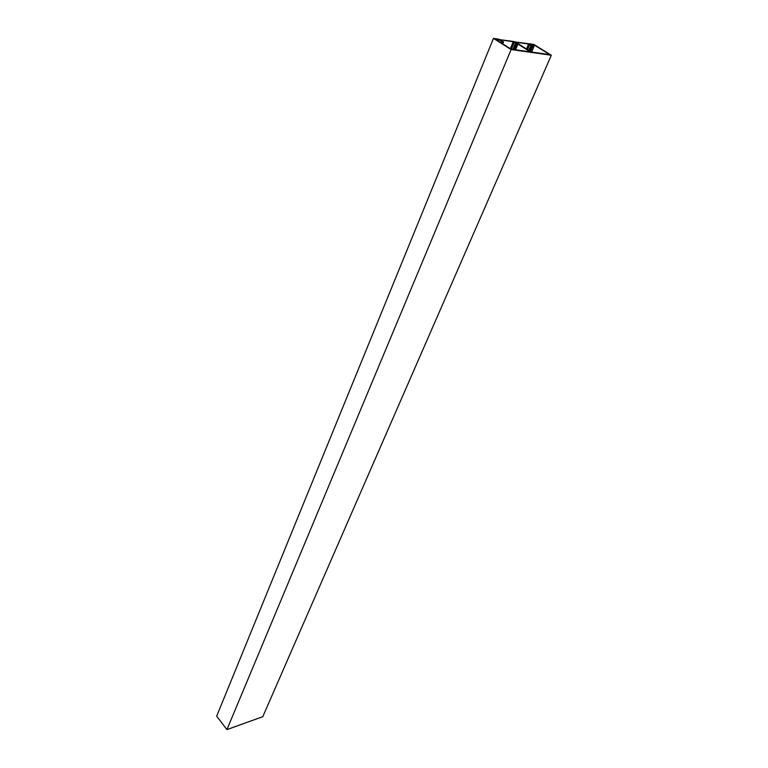 <?xml version="1.0" encoding="UTF-8"?>
<svg xmlns="http://www.w3.org/2000/svg" width="768" height="768" viewBox="0 0 768 768"><rect width="100%" height="100%" fill="white"/><g stroke="black" fill="none" stroke-linecap="round" stroke-linejoin="round"><path stroke-width="1.15" d="M515.002 49.69L517.382 44.016L517.92 44.093L530.352 51.869L511.085 49.133L495.091 39.043L498.682 39.571L498.115 40.944M502.762 43.882L503.549 41.981L498.432 39.139L493.469 38.4L511.123 49.555L551.318 55.248L533.827 44.41L529.046 43.728L532.646 45.946L532.042 45.859L529.795 51.149M530.448 51.552L532.704 46.272L534 46.464L531.61 52.051M534 46.464L530.525 44.304L533.894 44.803L533.357 46.061M533.894 44.803L549.744 54.624L531.13 51.984L518.582 43.872L513.533 41.386L517.382 44.016M498.682 39.571L502.176 41.779L501.61 43.152M502.176 41.779L503.549 41.981M493.469 38.4L216.682 716.15L226.925 729.6L262.79 716.688L551.318 55.248M511.123 49.555L226.925 729.6M532.704 46.272L532.042 45.859M514.214 49.584L516.72 43.603M515.539 49.766L517.92 44.093M510.778 48.941L513.581 41.837L510.653 48.864M515.664 42.922L512.947 49.402L515.635 42.902L517.085 43.613L513.235 41.424L499.248 39.571M500.554 39.821L513.581 41.837M515.635 42.902L513.706 41.914M500.563 39.898L502.31 41.434L499.325 39.37M514.282 42.182L511.354 49.181M526.877 49.325L529.056 44.189L526.752 49.248M528.701 50.467L530.957 45.168L532.445 45.907L531.37 45.226L528.566 43.709L514.954 41.904M516.221 42.211L528.931 44.112M528.73 50.486L530.986 45.187L529.056 44.189M516.24 42.154L518.208 43.824L515.04 41.702M529.613 44.458L527.405 49.651M513.773 49.517L516.355 43.354M510.355 48.682L513.264 41.712M514.32 42.211L511.402 49.181M516.432 43.392L513.859 49.526M529.421 50.918L531.686 45.619M526.464 49.066L528.614 43.987M529.661 44.477L527.443 49.68M531.754 45.648L529.498 50.957"/></g></svg>
